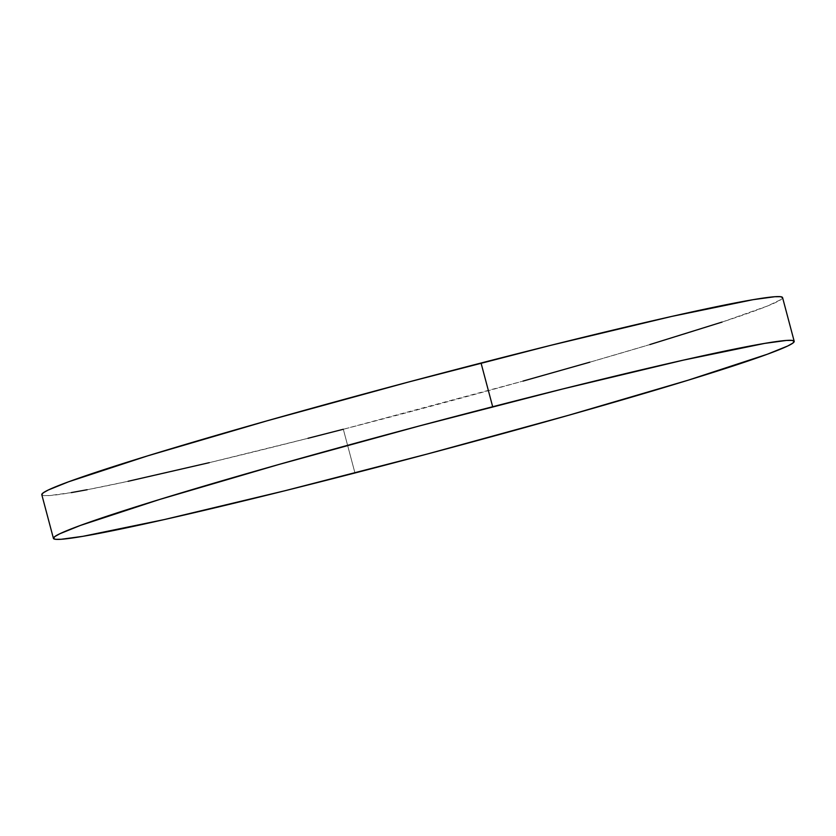 <?xml version="1.0" encoding="UTF-8"?>
<svg xmlns="http://www.w3.org/2000/svg" width="836" height="836" viewBox="0 0 836 836"><rect width="100%" height="100%" fill="white"/><g stroke="black" fill="none" stroke-linecap="round" stroke-linejoin="round"><path stroke-width="0.63" stroke-dasharray="4.18 3.13" d="M71.321 492.603L49.596 495.549L43.921 495.602L41.8 494.682A383.264 14.578 165.1 0 0 343.324 429.265L354.955 472.977L343.324 429.265A383.264 14.578 165.1 0 0 782.569 297.595L781.127 299.466L767.626 305.955L722.074 322.079M343.324 429.265L523.012 381.091M589.84 362.187L649.833 344.578M87.163 489.729L128.075 481.306M209.293 462.663L307.982 438.304"/><path stroke-width="1.25" d="M41.8 494.682L43.242 492.822L48.237 490.021L68.667 481.766L147.836 455.808L267.248 420.769L408.72 381.979L550.725 345.341L671.632 316.447L753.048 299.685L774.773 296.728L780.448 296.686L782.569 297.606A383.264 14.578 165.1 0 0 481.045 363.023A383.264 14.578 165.1 0 0 41.8 494.693L53.431 538.405A383.264 14.578 -14.9 0 1 492.676 406.735L481.045 363.023L492.676 406.735A383.264 14.578 -14.9 0 1 794.2 341.307A383.264 14.578 -14.9 0 1 354.955 472.977A383.264 14.578 -14.9 0 1 53.431 538.405L54.873 536.534L59.868 533.744L80.298 525.478L159.467 499.52L278.879 464.482L420.351 425.691L562.356 389.064L683.263 360.159L764.679 343.397L786.404 340.451L792.079 340.398L794.2 341.318L792.758 343.178L787.763 345.979L767.333 354.234L688.164 380.192L568.752 415.231L427.28 454.021L285.275 490.659L164.368 519.553L82.952 536.315L61.227 539.272L55.552 539.314L53.431 538.394M523.012 381.091L589.84 362.187M649.833 344.578L722.074 322.079M71.321 492.603L87.163 489.729M128.075 481.306L209.293 462.663M307.982 438.304L343.324 429.265M782.569 297.595L794.2 341.307"/></g></svg>
